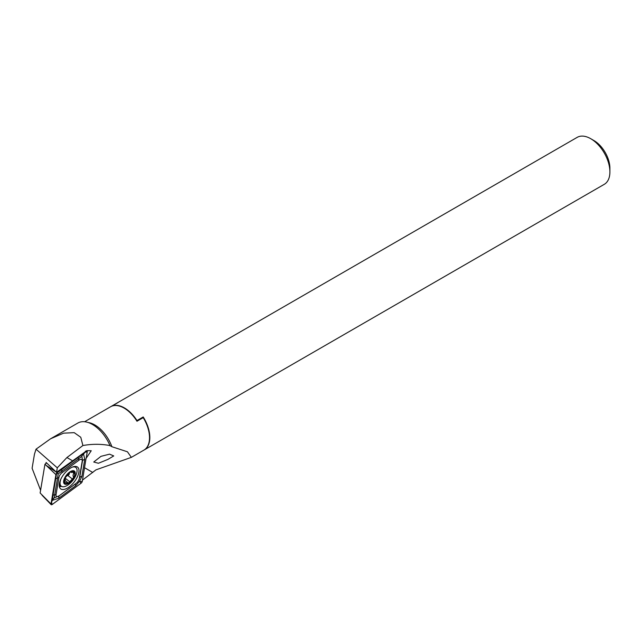 <?xml version="1.0" encoding="UTF-8"?>
<svg xmlns="http://www.w3.org/2000/svg" width="642" height="642" viewBox="0 0 642 642"><rect width="100%" height="100%" fill="white"/><g stroke="black" fill="none" stroke-linecap="round" stroke-linejoin="round"><path stroke-width="0.96" d="M116.948 403.072A27.108 15.649 60 0 1 117.109 402.983L577.174 137.364A27.108 15.649 60 0 1 590.728 138.704L593.922 140.55A22.59 13.041 60 0 1 609.9 168.22L609.9 171.912A27.108 15.649 60 0 1 604.283 184.318L144.217 449.938A27.108 15.649 60 0 1 144.057 450.026M593.922 140.55L590.728 138.704A27.108 15.649 60 0 1 609.9 171.912M82.505 480.088L95.979 469.848L131.353 457.361L143.896 450.122A27.108 15.649 -120 0 0 143.206 417.653L136.971 421.248L136.971 420.55A27.108 15.649 -120 0 0 124.436 407.919A27.108 15.649 -120 0 0 111.893 406.073L118.12 402.478A27.108 15.649 60 0 0 117.109 402.983M136.971 420.55L143.206 416.955A27.108 15.649 60 0 1 144.217 449.938M143.206 417.653L143.206 416.955M83.484 453.798L84.768 459.182L81.879 476.428L79.616 481.139L75.668 485.761L58.791 498.208L52.524 500.303L53.735 498.208L52.227 500.198L56.616 473.258L83.179 453.693L81.975 455.788L85.209 452.145L87.216 451.968L86.156 458.292A7.455 3.491 -52 0 1 86.044 458.404L91.244 450.748L86.919 450.644L56.536 472.327L57.29 467.825L66.92 457.537L82.898 445.532L80.772 437.274L74.215 432.652L63.574 433.165L50.574 438.783L77.826 423.054A29.372 16.957 60 0 1 92.512 424.506A29.372 16.957 60 0 1 109.967 445.564L111.885 446.712L127.445 451.791L131.353 457.361M109.951 445.805L109.967 445.564C101.195 443.903 92.175 443.887 82.898 445.532M136.971 421.248A27.108 15.649 -120 0 0 124.115 408.103A27.108 15.649 -120 0 0 111.251 406.402L117.486 402.799A27.108 15.649 -120 0 0 116.788 403.168L84.608 421.746M100.979 456.342L93.74 462.015L98.419 463.267L107.904 459.407L113.73 455.932L109.565 454.159L100.979 456.342M50.574 438.783L36.024 449.183L34.451 454.223L32.1 468.275L40.59 490.287M86.044 458.404L82.296 481.323A1.806 0.843 128 0 1 81.02 483.233L52.291 504.427A1.806 0.843 128 0 1 51.135 504.636A1.806 0.843 128 0 1 51.015 503.986L55.926 474.639A1.806 0.843 128 0 1 56.151 473.989A1.806 0.843 128 0 1 57.034 472.857A1.806 0.843 128 0 1 57.202 472.721L85.932 451.535A1.806 0.843 128 0 1 86.999 451.254A1.806 0.843 128 0 1 87.216 451.968M56.536 472.327L46.112 462.465L45.943 463.5M36.024 449.183L57.29 467.825M64.361 481.885L65.307 482.632L64.344 482.985A7.568 3.547 128 0 0 68.413 483.105A7.568 3.547 128 0 0 73.549 477.696L73.011 475.128L74.504 472.014A7.568 3.547 128 0 0 70.628 471.806L70.243 472.022A7.568 3.547 128 0 0 65.444 477.078L65.195 477.528A7.568 3.547 128 0 0 64.096 480.505A7.568 3.547 128 0 0 64.256 482.808L64.385 483.017M65.195 477.528L65.324 479.47L64.256 482.808M65.043 477.929L65.131 478.475M61.078 478.643A11.861 5.553 128 0 0 60.204 481.532A11.861 5.553 128 0 0 61.263 486.179A11.861 5.553 128 0 0 66.969 485.601A11.861 5.553 128 0 0 76.928 472.127A11.861 5.553 128 0 0 75.86 467.48A11.861 5.553 128 0 0 72.281 467.135M68.341 483.522A8.129 3.812 128 0 0 75.162 474.277A8.129 3.812 128 0 0 70.524 471.493A8.129 3.812 128 0 0 63.694 480.73A8.129 3.812 128 0 0 68.341 483.522M65.307 482.632L68.413 483.105L73.549 477.696A7.568 3.547 128 0 0 74.6 472.183M70.243 472.022L65.444 477.078M70.443 471.894L71.358 472.608L71.198 472.079L74.464 471.974M71.198 472.079L70.781 471.758M65.027 480.465L68.413 483.105M69.32 473.098A1.517 0.706 -52 0 1 69.055 474.406A1.517 0.706 -52 0 1 67.819 475.457A2.648 1.244 128 0 0 65.203 478.218A1.517 0.706 -52 0 1 65.107 478.442M59.369 483.603A13.779 6.452 128 0 0 60.629 488.843A13.779 6.452 128 0 0 70.925 485.488A13.779 6.452 128 0 0 78.854 472.351A13.779 6.452 128 0 0 77.594 467.119A13.779 6.452 128 0 0 67.306 470.474A13.779 6.452 128 0 0 59.369 483.603M76.117 483.322A4.518 2.119 128 0 0 76.534 482.985A4.518 2.119 128 0 0 78.741 480.16A4.518 2.119 128 0 0 79.303 478.531L82.192 461.293A4.518 2.119 128 0 0 78.982 460.194L62.114 472.64A4.518 2.119 128 0 0 58.928 477.431L56.039 494.669A4.518 2.119 128 0 0 59.241 495.768L76.181 483.282M46.633 462.986L44.956 464.23L40.133 492.992L51.015 503.986L51.561 502.686L52.291 504.427M44.956 464.23L55.926 474.639L56.344 473.652M52.227 500.198L51.561 502.686M79.616 481.139L81.02 483.233M78.741 480.16L79.303 478.531M81.879 476.428A3.162 2.119 -170.5 0 0 79.648 477.712L82.537 460.474L81.871 456.342L58.221 473.884L54.185 497.927L59.241 495.768M53.735 498.208L54.185 497.927M81.871 456.342L81.975 455.788M56.616 473.258L58.221 473.884M88.058 422.492A27.108 15.649 60 0 1 94.88 424.98A27.108 15.649 60 0 1 111.885 446.712M92.801 472.488L84.575 467.737M72.345 460.675L66.92 457.537M72.723 472.488L73.999 473.483M67.819 475.457L72.105 478.804M65.203 478.218L69.488 481.556M59.377 486.716A13.779 6.452 128 0 0 61.471 486.323M59.249 485.874A13.297 6.227 128 0 0 60.581 485.649M46.954 465.891L56.255 472.095M56.576 472.303L56.905 472.969M85.41 451.182L85.932 451.535L85.209 452.145M75.339 467.071A13.779 6.452 128 0 0 75.234 466.413M80.29 481.492L82.296 481.323M58.791 498.208L58.791 496.146L75.66 483.699A3.162 1.428 53.6 0 0 75.668 485.761M52.548 496.065A3.162 2.119 -170.5 0 1 54.787 494.773L56.039 494.669M55.437 478.828L58.928 477.431M61.648 469.495L62.114 472.64M78.525 457.048A3.162 1.428 53.6 0 0 78.533 459.102L78.982 460.194M84.768 459.182L82.537 460.474L82.192 461.293M59.249 484.606L61.263 486.179M74.568 466.469L75.86 467.48M42.043 495.247L51.135 504.636M86.293 450.844L86.999 451.254"/></g></svg>
